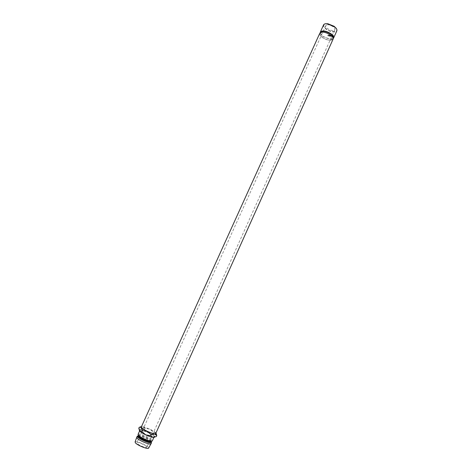 <?xml version="1.0" encoding="UTF-8"?>
<svg xmlns="http://www.w3.org/2000/svg" width="472" height="472" viewBox="0 0 472 472"><rect width="100%" height="100%" fill="white"/><g stroke="black" fill="none" stroke-linecap="round" stroke-linejoin="round"><path stroke-width="0.35" stroke-dasharray="2.36 1.77" d="M336.583 28.969C338.347 32.527 330.949 32.485 326.423 28.987C323.479 26.574 323.054 24.851 325.155 23.806M323.58 24.892C323.149 26.161 324.01 27.624 326.164 29.276C331.173 32.297 334.725 32.828 336.819 30.869M320.476 32.415C320.122 33.323 320.606 34.421 321.928 35.695L322.995 36.568L329.81 39.253C331.639 39.4 332.778 39.04 333.232 38.173M333.173 38.58L330.034 39.17L322.948 36.379L321.839 35.471L320.205 32.721M146.497 446.595C144.945 444.724 137.145 441.644 136.898 442.801L137.169 443.45C138.656 445.308 146.585 448.447 146.792 447.267L146.497 446.595M326.589 24.945L325.774 25.612C324.624 27.588 331.297 31.453 333.969 30.379L334.825 29.701C335.999 27.736 329.232 23.818 326.589 24.945M333.362 36.261L333.026 36.486L332.872 36.108L333.462 35.53L332.754 36.48L333.391 36.309L332.66 36.244L333.468 35.453L332.63 35.966L332.795 36.438L333.167 36.114M332.471 36.627L331.987 36.645L332.306 36.474M331.987 36.645L332.435 35.642L332.919 35.624L332.294 36.132L332.701 36.114L332.253 36.232L332.111 36.545L332.512 36.527M331.727 35.612L331.049 36.303L331.191 35.553L330.872 36.574L331.657 35.795L331.68 36.645L332.253 35.642L331.757 36.356L331.609 35.459L331.049 36.303M329.792 35.276L329.072 35.601L329.108 35.081L328.659 36.084L329.45 36.008L329.196 35.636L329.745 35.134L329.161 35.494L329.474 35.884M330.813 36.037L330.518 35.412L329.68 36.078L330.034 36.468L330.813 36.037L330.447 35.264L329.627 35.943L329.963 36.32L330.719 35.884M328.193 35.306L328.229 34.78L327.774 35.783L328.559 35.748L328.199 35.182L328.583 35.654M322.565 37.518C327.397 40.415 330.807 40.952 332.801 39.129C333.202 37.961 332.377 36.592 330.317 35.017C325.444 32.09 322.016 31.541 320.04 33.37C319.638 34.562 320.482 35.943 322.565 37.518M319.792 33.252C319.373 34.491 320.252 35.931 322.417 37.565C327.438 40.58 330.984 41.135 333.049 39.241M155.73 433.514C155.123 431.927 151.872 429.974 145.984 427.661C143.246 426.729 141.689 426.511 141.305 427.001M153.654 435.957L154.114 436.883C153.878 438.453 142.438 433.868 140.255 431.319L139.848 430.446C140.16 428.906 151.341 433.384 153.654 435.957M138.048 434.417L138.213 434.246C139.505 433.237 149.736 437.485 151.872 439.916L152.32 440.866M138.337 435.231L138.497 435.072C139.683 434.128 149.14 438.057 151.105 440.305L151.518 441.184M138.084 435.798C138.39 434.328 148.739 438.447 150.851 440.872L151.264 441.751M138.072 435.821C140.621 435.644 149.217 439.462 151.105 441.615L151.252 441.774M136.738 437.332L136.768 437.243C137.204 435.68 148.326 440.116 150.597 442.748L151.005 443.774M135.086 441.969C135.517 440.435 146.066 444.624 148.196 447.167L148.615 448.081M138.774 428.305L141.069 429.986L144.438 429.225L148.226 432.476L153.117 433.296L154.161 436.134C153.022 435.036 151.046 433.815 148.226 432.476L141.069 429.986L139.488 430.016L139.281 430.423M154.668 436.871L155.217 436.641L154.161 436.134L154.598 437.225M155.217 436.641L156.332 436.547M155.949 433.031L155.689 432.747C154.539 431.662 152.562 430.452 149.742 429.113L141.523 426.523M156.214 433.538L155.689 432.747L153.536 432.358L149.742 429.113L144.863 428.293L142.597 426.611L140.88 426.729M144.863 428.293L144.438 429.225M153.536 432.358L153.117 433.296M328.229 34.78L327.786 35.66L328.571 35.518M328.123 35.152L328.323 34.816M328.075 35.258L328.453 35.583L327.928 35.589L328.075 35.258L328.453 35.583M328.465 35.713L328.117 35.789M330.011 36.214L329.769 35.695L330.671 35.618L330.087 36.368L329.828 35.837L330.76 35.778L330.087 36.368M329.108 35.081L328.636 35.949L329.432 35.742M329.633 35.105L329.072 35.601M328.972 35.441L329.208 35.111M328.925 35.542L329.308 35.843L328.777 35.878L328.925 35.542L329.308 35.843M329.356 35.984L329.002 36.073M332.17 35.636L331.757 36.356M331.627 36.202L331.627 35.459M331.545 36.486L332.117 35.483M331.191 35.553L330.766 36.421L331.657 35.795M331.533 35.636L331.533 36.486M330.943 36.149L331.179 35.412M331.963 36.385L332.701 36.114M332.146 35.972L332.919 35.624M332.435 35.642L332.754 35.465M332.294 35.483L331.84 36.492M333.68 35.671L333.273 35.376M325.774 25.612L136.898 442.801M333.155 38.344L332.801 39.129M154.114 436.883L153.866 437.432M151.536 440.96L152.338 440.624M138.497 435.072L138.213 434.246M139.848 430.446L139.606 430.983M139.488 430.016L139.034 428.67M320.399 32.586L320.04 33.37M334.825 29.701L146.792 447.267"/><path stroke-width="0.71" d="M325.155 23.806L327.651 23.659L334.229 26.332L336.583 28.969M333.592 38.043L336.819 30.869C337.209 29.848 336.648 28.627 335.132 27.217L327.432 23.742C325.373 23.535 324.087 23.919 323.58 24.892L320.335 32.055C322.388 30.143 325.951 30.715 331.019 33.76C333.155 35.394 334.011 36.822 333.592 38.043L333.173 38.58M333.155 38.344L333.232 38.173C333.633 36.999 332.807 35.624 330.754 34.049C325.881 31.122 322.453 30.574 320.476 32.415L320.399 32.586M333.049 39.241C333.468 38.026 332.612 36.604 330.471 34.969C325.403 31.925 321.845 31.353 319.792 33.252L141.305 427.001C141.889 428.582 145.158 430.541 151.117 432.883C153.831 433.797 155.371 434.01 155.73 433.514L333.049 39.241M153.866 437.432L152.32 440.866C152.067 442.482 140.609 437.91 138.444 435.314L138.048 434.417L139.606 430.983M138.066 436.022L138.449 436.635C140.296 438.86 149.972 442.889 151.105 441.91L151.518 441.184C151.276 442.683 140.709 438.464 138.709 436.063L138.337 435.231L138.066 436.022L137.258 436.358L138.072 435.821M151.252 441.774L151.388 442.742C150.161 443.816 139.665 439.45 137.671 437.025L137.258 436.358M151.052 443.692L151.04 443.709C150.774 445.361 139.305 440.795 137.151 438.169L136.756 437.261L137.275 436.122M151.005 443.774L148.615 448.081C148.415 449.739 137.476 445.421 135.446 442.872L135.086 441.969L136.738 437.332M139.281 430.423L139.736 431.137C140.833 432.234 142.827 433.473 145.718 434.854C148.645 436.205 151.07 437.037 152.987 437.361L150.721 435.697L145.718 434.854L141.836 431.526L139.736 431.137L138.774 428.305L139.199 427.361L140.39 427.248L141.287 427.721C142.391 428.8 144.385 430.027 147.27 431.408C150.196 432.753 152.615 433.597 154.527 433.933L155.996 433.91L155.949 433.031M154.598 437.225L152.987 437.361L156.332 436.547L156.757 435.597L156.214 433.538M141.523 426.523L140.833 427.066L142.273 430.564L147.27 431.408L151.158 434.736L154.527 433.933L156.757 435.597M140.88 426.729L139.199 427.361M151.158 434.736L150.721 435.697M142.273 430.564L141.836 431.526M320.205 32.721L320.335 32.055M151.105 441.91L151.388 442.742M151.553 442.571L151.04 443.709M155.996 433.91L156.391 435.084M140.833 427.066L140.39 427.248"/></g></svg>
